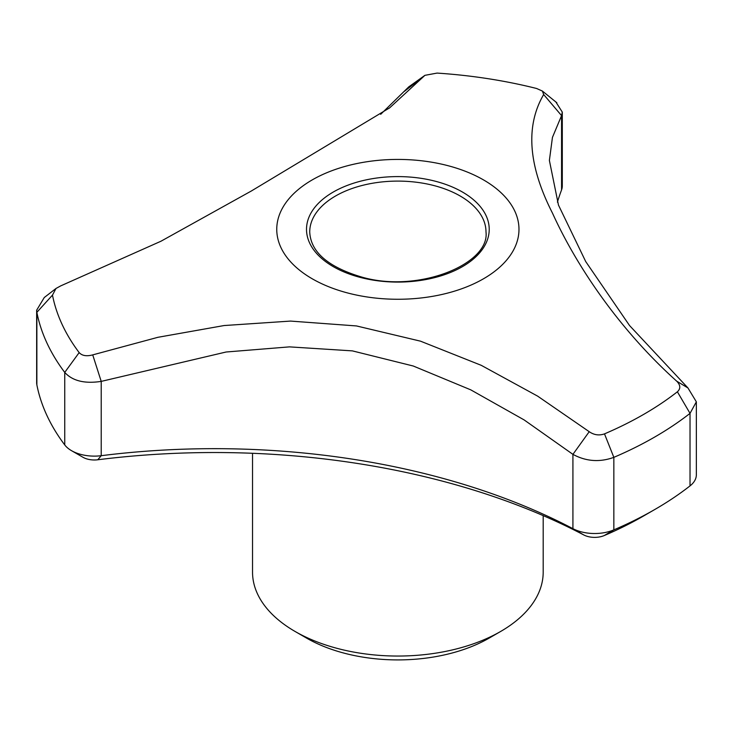 <?xml version="1.0" encoding="UTF-8"?>
<svg xmlns="http://www.w3.org/2000/svg" width="733" height="733" viewBox="0 0 733 733"><rect width="100%" height="100%" fill="white"/><g stroke="black" fill="none" stroke-linecap="round" stroke-linejoin="round"><path stroke-width="1.1" d="M252.537 453.296L252.537 572.143A145.326 83.901 0 0 0 295.097 631.47L306.522 638.067A129.182 74.583 0 0 0 489.213 638.067L500.63 631.47A145.326 83.901 0 0 0 543.19 572.143L543.19 515.62M36.65 310.425L36.65 382.736A32.298 18.646 0 0 0 36.861 384.843A363.321 209.766 0 0 0 64.742 444.922A32.298 18.646 0 0 0 71.513 450.667A32.298 18.646 0 0 0 101.218 455.697L101.218 381.389L92.725 354.882L157.897 337.308L224.106 325.544L290.57 321.081L356.467 325.938L420.531 341.175L481.26 365.327L537.619 396.122L589.222 431.691L572.922 454.359L524.113 419.908L470.778 389.855L413.293 366.024L352.371 350.878L289.48 346.874L226.121 352.005L101.218 381.389C84.662 383.918 72.503 380.922 64.742 372.41A363.321 209.766 180 0 1 36.861 312.322L36.65 310.206L44.31 297.451L45.419 296.645M380.674 114.33L408.702 86.934M306.522 638.067L295.097 631.47A145.326 83.901 0 0 0 500.63 631.47M555.861 101.969L562.293 112.103L561.56 115.612L552.444 137.392L549.384 160.426L558.464 205.066L585.704 261.544L629.519 325.507L687.948 387.949L696.35 401.831L690.028 413.366A363.321 209.766 180 0 1 613.842 457.355C599.686 462.459 586.043 461.46 572.922 454.359L572.922 528.667A32.298 18.646 0 0 0 613.842 529.867A363.321 209.766 0 0 0 654.78 509.508A363.321 209.766 0 0 0 690.028 485.887A32.298 18.646 0 0 0 696.35 474.801L696.35 401.831M589.222 431.691C594.06 435.026 599.145 435.759 604.496 433.872A347.598 200.686 0 0 0 677.384 391.788C680.783 388.637 680.554 385.1 676.706 381.178C617.745 328.173 575.506 263.962 552.517 213.202C528.246 165.594 525.295 126.039 543.666 94.53L561.56 115.612L561.56 189.92A32.298 18.646 0 0 0 562.293 185.962L562.293 112.103M561.56 189.92A532.873 307.649 0 0 0 557.41 202.134M677.384 391.788L690.028 413.366L690.028 485.887M676.706 381.178L687.948 387.949M404.424 91.304L424.169 76.04L389.69 107.806L251.337 191.001L160.939 241.239L60.702 285.888L55.992 288.472L52.483 295.115A347.598 200.686 0 0 0 79.164 352.6C82.078 355.762 86.595 356.522 92.725 354.882M36.861 384.843L36.861 312.322L52.483 295.115M64.742 444.922L64.742 372.391L79.164 352.6M604.496 433.872L613.842 457.355L613.842 529.867L604.239 535.557A347.176 200.439 0 0 0 643.354 516.105L654.78 509.508M583.78 534.953L572.922 528.667A532.873 307.649 0 0 0 101.218 455.697L97.782 459.774A549.017 316.977 0 0 1 583.78 534.953A16.144 9.318 0 0 0 604.239 535.557M312.231 278.787A121.11 69.919 0 0 0 496.745 269.717A121.11 69.919 0 0 0 450.08 166.254A121.11 69.919 0 0 0 298.991 188.967A121.11 69.919 0 0 0 312.231 278.787M543.666 94.53L542.429 91.094L536.62 88.491A347.598 200.686 0 0 0 437.051 73.089L424.92 75.334L424.169 76.04M71.513 450.667L82.939 457.255A16.144 9.318 0 0 0 97.782 459.774M462.468 192.046A91.359 52.749 180 0 1 421.512 280.29A91.359 52.749 180 0 1 309.619 215.694A91.359 52.749 180 0 1 462.468 192.046M460.187 196.004A88.134 50.879 180 0 1 485.997 231.985C489.928 264.008 418.68 293.282 362.45 277.276C328.237 267.215 310.664 252.115 309.729 231.985A88.134 50.879 180 0 1 364.136 184.973A88.134 50.879 180 0 1 460.187 196.004M389.69 107.797L388.893 108.402M55.992 288.481L44.328 297.479M424.92 75.334L408.693 86.915M556.842 102.757L542.429 91.094"/></g></svg>
